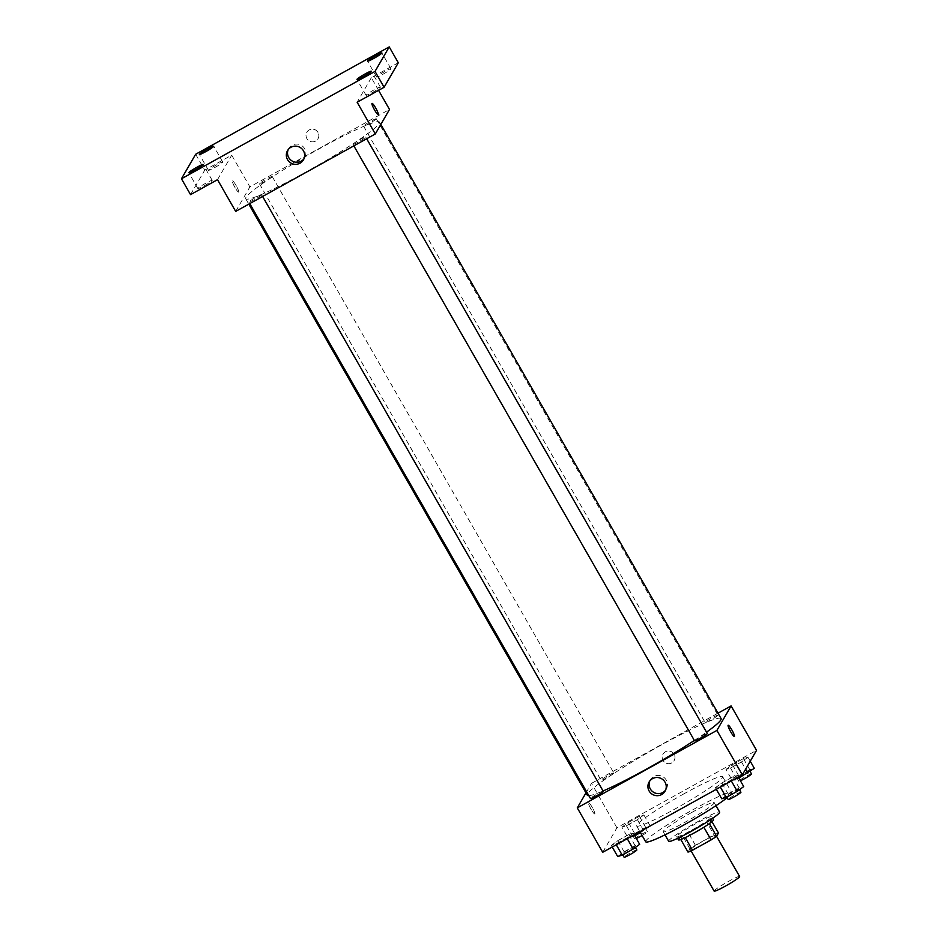 <?xml version="1.0" encoding="UTF-8"?>
<svg xmlns="http://www.w3.org/2000/svg" width="938" height="938" viewBox="0 0 938 938"><rect width="100%" height="100%" fill="white"/><g stroke="black" fill="none" stroke-linecap="round" stroke-linejoin="round"><path stroke-width="0.7" stroke-dasharray="4.69 3.52" d="M739.613 876.502A14.68 1.301 -29.8 0 0 726.223 882.67A14.68 1.301 -29.8 0 0 714.135 891.1M715.952 835.512A14.68 1.301 -29.8 0 0 715.999 835.266A14.68 1.301 -29.8 0 0 702.609 841.421A14.68 1.301 -29.8 0 0 690.509 849.851A14.68 1.301 -29.8 0 0 702.937 844.247A14.68 1.301 -29.8 0 0 715.952 835.512M688.023 852.114L689.922 848.843A19.721 1.759 -29.8 0 1 695.398 845.22L714.017 834.89A19.721 1.759 -29.8 0 1 718.485 833.003M695.398 845.22L688.129 832.522L706.748 822.192L714.017 834.89M711.977 821.653L711.215 820.316L709.351 823.634M711.215 820.316A19.721 1.759 -29.8 0 0 706.748 822.192M688.129 832.522A19.721 1.759 -29.8 0 0 682.653 836.157L689.922 848.843M709.316 823.576A19.721 1.759 -29.8 0 1 703.84 827.21L685.221 837.54A19.721 1.759 -29.8 0 1 680.765 839.416L682.653 836.157M678.467 839.897A20.19 1.794 150.2 0 1 697.766 826.8A20.19 1.794 150.2 0 1 713.501 819.835M695.949 823.634A20.19 1.794 -29.8 0 0 676.65 836.731A20.19 1.794 -29.8 0 0 693.721 829.016A20.19 1.794 -29.8 0 0 711.625 817.01A20.19 1.794 -29.8 0 0 711.684 816.658A20.19 1.794 -29.8 0 0 695.949 823.634M668.688 841.292A29.371 2.615 150.2 0 1 696.746 822.239A29.371 2.615 150.2 0 1 719.657 812.097M691.294 812.718A29.371 2.615 150.2 0 1 714.205 802.588A29.371 2.615 150.2 0 1 690.016 819.449A29.371 2.615 150.2 0 1 663.236 831.772A29.371 2.615 150.2 0 1 691.294 812.718M645.719 841.808A49.55 4.409 150.2 0 1 693.076 809.658A49.55 4.409 150.2 0 1 731.722 792.551A49.55 4.409 150.2 0 1 727.149 797.687M683.99 793.794A49.55 4.409 -29.8 0 0 636.632 825.944A49.55 4.409 -29.8 0 0 678.549 807.008A49.55 4.409 -29.8 0 0 722.471 777.555A49.55 4.409 -29.8 0 0 722.635 776.687A49.55 4.409 -29.8 0 0 683.99 793.794M621.894 827.14L628.354 822.427L639.353 816.33L643.878 814.946L637.418 819.671L626.42 825.768L621.894 827.14L628.354 822.427L639.353 816.33L643.878 814.946L637.418 819.671L626.42 825.768L621.894 827.14L628.249 838.244L634.721 833.53L645.707 827.433L650.233 826.05L640.455 832.616M611.306 845.408L617.779 840.694L628.765 834.597L633.291 833.214L626.83 837.939L615.832 844.036L611.306 845.408L617.779 840.694L628.765 834.597L633.291 833.214L626.83 837.939L615.832 844.036L611.306 845.408L612.233 847.014M602.724 852.29L616.923 827.785L756.544 750.341M725.977 769.406L732.437 764.693L743.424 758.596L747.961 757.212L741.489 761.937L730.503 768.034L725.977 769.406L732.437 764.693L743.424 758.596L747.961 757.212L741.489 761.937L730.503 768.034L725.977 769.406L732.332 780.51L738.792 775.796L749.79 769.699L754.316 768.316M715.389 787.674L721.85 782.96L732.848 776.863L737.374 775.48L730.901 780.205L719.915 786.302L715.389 787.674L721.85 782.96L732.848 776.863L737.374 775.48L730.901 780.205L719.915 786.302L715.389 787.674L716.304 789.28M585.969 792.88L591.491 783.359L616.923 827.785M591.491 783.359L717.992 713.185M674.117 754.258A6.425 6.32 -149.9 0 0 663.002 754.117A6.425 6.32 -149.9 0 0 665.394 762.805A6.425 6.32 -149.9 0 0 674.117 754.258A6.425 6.32 -149.9 0 0 663.002 754.117A6.425 6.32 -149.9 0 0 665.394 762.805A6.425 6.32 -149.9 0 0 674.117 754.258M721.088 718.59A77.08 6.859 -29.8 0 0 650.784 750.939A77.08 6.859 -29.8 0 0 587.305 795.201M588.841 795.659A77.08 6.859 -29.8 0 0 603.075 790.969M694.366 740.445A77.08 6.859 -29.8 0 0 706.537 732.156M603.228 791.25A7.34 0.657 -29.8 0 0 596.533 794.334A7.34 0.657 -29.8 0 0 590.494 798.543M613.792 773.111A7.34 0.657 -29.8 0 0 613.815 772.982A7.34 0.657 -29.8 0 0 607.12 776.054A7.34 0.657 -29.8 0 0 601.082 780.275A7.34 0.657 -29.8 0 0 607.285 777.473A7.34 0.657 -29.8 0 0 613.792 773.111M717.875 715.377A7.34 0.657 -29.8 0 0 717.898 715.248A7.34 0.657 -29.8 0 0 711.203 718.332A7.34 0.657 -29.8 0 0 705.153 722.541A7.34 0.657 -29.8 0 0 711.367 719.739A7.34 0.657 -29.8 0 0 717.875 715.377M694.566 740.809A7.34 0.657 150.2 0 1 694.589 740.68A7.34 0.657 150.2 0 1 701.096 736.318A7.34 0.657 150.2 0 1 707.311 733.516M594.833 813.856A6.425 0.973 61 0 0 592.359 807.583A6.425 0.973 61 0 0 588.536 802.694A6.425 0.973 61 0 0 590.799 808.779A6.425 0.973 61 0 0 594.774 813.926A6.425 0.973 61 0 0 594.833 813.856A6.425 0.973 61 0 0 592.359 807.583A6.425 0.973 61 0 0 588.536 802.694A6.425 0.973 61 0 0 590.811 808.779A6.425 0.973 61 0 0 594.774 813.926A6.425 0.973 61 0 0 594.833 813.856M734.384 736.482L734.384 736.482A6.425 0.973 -119 0 1 730.561 731.593A6.425 0.973 -119 0 1 728.087 725.309A6.425 0.973 -119 0 1 728.158 725.25L728.158 725.25M649.788 780.991A9.204 9.063 30.1 0 1 666.25 780.111A9.204 9.063 30.1 0 1 665.581 790.136M379.233 123.464A77.08 6.859 -29.8 0 0 379.491 122.116A77.08 6.859 -29.8 0 0 309.188 154.477A77.08 6.859 -29.8 0 0 245.697 198.739A77.08 6.859 -29.8 0 0 310.9 169.274A77.08 6.859 -29.8 0 0 379.233 123.464M352.993 144.218A7.34 0.657 150.2 0 1 359.5 139.856A7.34 0.657 150.2 0 1 365.714 137.054A7.34 0.657 150.2 0 1 359.664 141.263A7.34 0.657 150.2 0 1 352.969 144.346A7.34 0.657 150.2 0 1 352.993 144.218M272.196 176.637A7.34 0.657 -29.8 0 0 272.219 176.508A7.34 0.657 -29.8 0 0 265.524 179.592A7.34 0.657 -29.8 0 0 259.474 183.813A7.34 0.657 -29.8 0 0 265.689 180.999A7.34 0.657 -29.8 0 0 272.196 176.637M376.267 118.903A7.34 0.657 -29.8 0 0 376.302 118.774A7.34 0.657 -29.8 0 0 369.607 121.858A7.34 0.657 -29.8 0 0 363.557 126.079A7.34 0.657 -29.8 0 0 369.76 123.265A7.34 0.657 -29.8 0 0 376.267 118.903M261.608 194.905A7.34 0.657 -29.8 0 0 261.632 194.776A7.34 0.657 -29.8 0 0 254.937 197.859A7.34 0.657 -29.8 0 0 248.887 202.08A7.34 0.657 -29.8 0 0 255.101 199.266A7.34 0.657 -29.8 0 0 261.608 194.905M235.684 211.402L249.883 186.897L389.505 109.453M195.655 154.266L204.742 170.13L231.721 155.169L249.883 186.897M378.565 90.341L371.331 77.725L398.298 62.764M317.982 132.399A6.425 6.32 -149.9 0 0 306.867 132.258A6.425 6.32 -149.9 0 0 309.259 140.958A6.425 6.32 -149.9 0 0 317.982 132.399A6.425 6.32 -149.9 0 0 306.867 132.258A6.425 6.32 -149.9 0 0 309.259 140.958A6.425 6.32 -149.9 0 0 317.982 132.399M217.51 179.674L231.721 155.169M238.698 192.009A6.425 0.973 61 0 0 236.224 185.736A6.425 0.973 61 0 0 232.401 180.846A6.425 0.973 61 0 0 234.664 186.932A6.425 0.973 61 0 0 238.639 192.079A6.425 0.973 61 0 0 238.698 192.009A6.425 0.973 61 0 0 236.224 185.736A6.425 0.973 61 0 0 232.401 180.846A6.425 0.973 61 0 0 234.676 186.932A6.425 0.973 61 0 0 238.639 192.079A6.425 0.973 61 0 0 238.698 192.009M371.331 77.725L357.132 102.23M378.249 114.635L378.249 114.635A6.425 0.973 -119 0 1 374.426 109.734A6.425 0.973 -119 0 1 371.952 103.461A6.425 0.973 -119 0 1 372.011 103.403A6.425 0.973 -119 0 1 372.023 103.403L372.023 103.391M288.201 149.623A9.204 9.063 30.1 0 1 304.662 148.743A9.204 9.063 30.1 0 1 303.994 158.768M214.908 167.468A8.254 0.739 -29.8 0 0 222.798 162.11A8.254 0.739 -29.8 0 0 215.259 165.569A8.254 0.739 -29.8 0 0 208.459 170.317A8.254 0.739 -29.8 0 0 214.908 167.468M204.32 185.736A8.254 0.739 -29.8 0 0 212.211 180.377A8.254 0.739 -29.8 0 0 204.683 183.836A8.254 0.739 -29.8 0 0 197.871 188.585A8.254 0.739 -29.8 0 0 204.32 185.736M190.543 194.635L204.742 170.13M383.079 74.172A8.254 0.739 -29.8 0 0 390.97 68.814A8.254 0.739 -29.8 0 0 383.443 72.285A8.254 0.739 -29.8 0 0 376.642 77.033A8.254 0.739 -29.8 0 0 383.079 74.172M372.492 92.44A8.254 0.739 -29.8 0 0 380.382 87.082A8.254 0.739 -29.8 0 0 372.855 90.552A8.254 0.739 -29.8 0 0 366.055 95.301A8.254 0.739 -29.8 0 0 372.492 92.44M721.744 798.777L728.205 794.064L739.203 787.967L743.728 786.583M739.085 789.163A7.34 0.657 -29.8 0 0 739.109 789.034A7.34 0.657 -29.8 0 0 732.414 792.118A7.34 0.657 -29.8 0 0 726.364 796.339A7.34 0.657 -29.8 0 0 732.578 793.525A7.34 0.657 -29.8 0 0 739.085 789.163M721.85 782.96L728.205 794.064M732.848 776.863L739.203 787.967M737.374 775.48L738.288 777.086M730.901 780.205L731.335 780.944M719.915 786.302L720.337 787.041M740.926 792.211A7.34 0.657 -29.8 0 0 734.231 795.295A7.34 0.657 -29.8 0 0 728.181 799.504M617.673 856.511L624.133 851.798L635.12 845.701L639.657 844.317M635.003 846.897A7.34 0.657 -29.8 0 0 635.026 846.768A7.34 0.657 -29.8 0 0 628.331 849.851A7.34 0.657 -29.8 0 0 622.293 854.061A7.34 0.657 -29.8 0 0 628.495 851.258A7.34 0.657 -29.8 0 0 635.003 846.897M617.779 840.694L624.133 851.798M628.765 834.597L635.12 845.701M633.291 833.214L634.217 834.82M626.83 837.939L627.252 838.678M615.832 844.036L616.266 844.775M636.843 849.945A7.34 0.657 -29.8 0 0 630.148 853.029A7.34 0.657 -29.8 0 0 624.11 857.238M738.839 778.036L732.332 780.51M749.673 770.895A7.34 0.657 -29.8 0 0 749.697 770.766A7.34 0.657 -29.8 0 0 743.002 773.85A7.34 0.657 -29.8 0 0 736.951 778.059A7.34 0.657 -29.8 0 0 743.166 775.257A7.34 0.657 -29.8 0 0 749.673 770.895M732.437 764.693L738.792 775.796M743.424 758.596L749.79 769.699M747.961 757.212L750.248 761.21M741.489 761.937L745.628 769.16M730.503 768.034L736.858 779.138M751.514 773.944A7.34 0.657 -29.8 0 0 744.819 777.027A7.34 0.657 -29.8 0 0 738.769 781.237A7.34 0.657 -29.8 0 0 740.399 780.779M634.756 835.77L628.249 838.244M645.59 828.629A7.34 0.657 -29.8 0 0 645.614 828.5A7.34 0.657 -29.8 0 0 638.919 831.584A7.34 0.657 -29.8 0 0 632.88 835.793A7.34 0.657 -29.8 0 0 639.083 832.991A7.34 0.657 -29.8 0 0 645.59 828.629M628.354 822.427L634.721 833.53M639.353 816.33L645.707 827.433M643.878 814.946L650.233 826.05M637.418 819.671L643.773 830.775M626.42 825.768L632.787 836.872M642.096 835.477A7.34 0.657 -29.8 0 0 647.408 831.807A7.34 0.657 -29.8 0 0 647.431 831.678A7.34 0.657 -29.8 0 0 640.736 834.75A7.34 0.657 -29.8 0 0 634.698 838.971A7.34 0.657 -29.8 0 0 636.327 838.513M716.573 836.274L715.999 835.266M691.095 850.872L690.509 849.851M676.65 836.731L677.588 838.373M711.684 816.658L712.634 818.311M663.236 831.772L664.995 834.855M714.205 802.588L715.964 805.66M636.632 825.944L639.904 831.666M722.635 776.687L731.722 792.551M650.327 779.912L649.119 781.987M666.25 789.139L665.054 791.215M245.697 198.739L248.793 204.132M379.491 122.116L380.816 124.437M366.676 138.742L365.714 137.054M353.837 145.859L352.969 144.346M259.474 183.813L601.082 780.275M272.219 176.508L613.815 772.982M363.557 126.079L705.153 722.541M376.302 118.774L717.898 715.248M248.887 202.08L249.766 203.593M261.632 194.776L262.605 196.476M288.74 148.544L287.532 150.619M304.662 157.772L303.466 159.847M222.798 162.11L213.712 146.246M208.459 170.317L199.372 154.453M390.97 68.814L381.883 52.95M376.642 77.033L367.555 61.169M380.382 87.082L371.296 71.229M366.055 95.301L356.968 79.437M212.211 180.377L203.124 164.513M197.871 188.585L188.796 172.721M726.364 796.339L726.809 797.112M739.109 789.034L739.484 789.69M622.293 854.061L622.738 854.835M635.026 846.768L635.401 847.424M736.951 778.059L738.769 781.237M749.697 770.766L750.072 771.423M632.88 835.793L634.698 838.971M645.614 828.5L647.431 831.678"/><path stroke-width="1.41" d="M691.095 850.872L714.135 891.1A14.68 1.301 -29.8 0 0 726.551 885.484A14.68 1.301 -29.8 0 0 739.566 876.76A14.68 1.301 -29.8 0 0 739.613 876.502L716.573 836.274L718.485 833.003L711.977 821.653M703.863 827.246L711.11 839.897L692.49 850.227A19.721 1.759 -29.8 0 1 688.023 852.114L680.812 839.51M711.11 839.897A19.721 1.759 -29.8 0 0 716.585 836.274L709.351 823.634M712.634 818.311L713.501 819.835A20.19 1.794 150.2 0 1 696.875 831.431A20.19 1.794 150.2 0 1 678.467 839.897L677.588 838.373M685.256 837.587L692.49 850.227M715.964 805.66L719.657 812.097A29.371 2.615 150.2 0 1 695.468 828.958A29.371 2.615 150.2 0 1 668.688 841.292L664.995 834.855M727.149 797.687A49.55 4.409 150.2 0 1 679.804 827.199A49.55 4.409 150.2 0 1 645.719 841.808L639.904 831.666M717.992 713.185L731.101 705.915L756.544 750.341L742.345 774.847L602.724 852.29L577.28 807.876L585.969 792.88M706.537 732.156A77.08 6.859 -29.8 0 0 720.83 719.927A77.08 6.859 -29.8 0 0 721.088 718.59L380.816 124.437M248.793 204.132L587.305 795.201A77.08 6.859 -29.8 0 0 588.841 795.659M603.075 790.969A77.08 6.859 -29.8 0 0 694.366 740.445M731.101 705.915L716.902 730.421L577.28 807.876M249.766 203.593L590.494 798.543A7.34 0.657 -29.8 0 0 596.697 795.741A7.34 0.657 -29.8 0 0 603.204 791.379A7.34 0.657 -29.8 0 0 603.228 791.25L262.605 196.476M366.676 138.742L707.311 733.516A7.34 0.657 150.2 0 1 701.261 737.725A7.34 0.657 150.2 0 1 694.566 740.809L353.837 145.859M716.902 730.421L742.345 774.847M665.042 782.186A9.204 9.063 30.1 0 1 652.543 794.439A9.204 9.063 30.1 0 1 657.081 777.496A9.204 9.063 30.1 0 1 665.042 782.186M728.087 725.309A6.425 0.973 -119 0 1 728.158 725.25A6.425 0.973 -119 0 1 732.121 730.397A6.425 0.973 -119 0 1 734.384 736.482A6.425 0.973 -119 0 1 730.561 731.581A6.425 0.973 -119 0 1 728.087 725.309M728.158 725.25A6.425 0.973 -119 0 1 732.121 730.397A6.425 0.973 -119 0 1 734.384 736.482M665.581 790.136A9.204 9.063 30.1 0 1 649.788 780.991M378.565 90.341L389.505 109.453L375.306 133.958L235.684 211.402L217.51 179.674L190.543 194.635L181.456 178.771L195.655 154.266L389.223 46.9L398.298 62.764L384.099 87.269L357.132 102.23L375.306 133.958M389.223 46.9L375.024 71.405L384.099 87.269M375.024 71.405L181.456 178.771M303.455 150.819A9.204 9.063 30.1 0 1 290.956 163.071A9.204 9.063 30.1 0 1 295.493 146.129A9.204 9.063 30.1 0 1 303.455 150.819M371.952 103.461A6.425 0.973 -119 0 1 372.023 103.391A6.425 0.973 -119 0 1 375.986 108.538A6.425 0.973 -119 0 1 378.249 114.635A6.425 0.973 -119 0 1 374.426 109.734A6.425 0.973 -119 0 1 371.952 103.461M372.023 103.403A6.425 0.973 -119 0 1 375.986 108.55A6.425 0.973 -119 0 1 378.249 114.635M303.994 158.768A9.204 9.063 30.1 0 1 288.201 149.623M196.687 167.363A8.254 0.739 150.2 0 1 203.124 164.513A8.254 0.739 150.2 0 1 195.233 169.872A8.254 0.739 150.2 0 1 188.796 172.721A8.254 0.739 150.2 0 1 196.687 167.363M364.859 74.079A8.254 0.739 150.2 0 1 371.296 71.229A8.254 0.739 150.2 0 1 363.405 76.576A8.254 0.739 150.2 0 1 356.968 79.437A8.254 0.739 150.2 0 1 364.859 74.079M375.446 55.811A8.254 0.739 150.2 0 1 381.883 52.95A8.254 0.739 150.2 0 1 373.992 58.308A8.254 0.739 150.2 0 1 367.555 61.169A8.254 0.739 150.2 0 1 375.446 55.811M207.275 149.095A8.254 0.739 150.2 0 1 213.712 146.246A8.254 0.739 150.2 0 1 205.821 151.604A8.254 0.739 150.2 0 1 199.372 154.453A8.254 0.739 150.2 0 1 207.275 149.095M738.288 777.086L743.728 786.583L737.268 791.309L726.27 797.406L721.744 798.777L716.304 789.28M731.335 780.944L737.268 791.309M720.337 787.041L726.27 797.406M726.809 797.112L728.181 799.504A7.34 0.657 -29.8 0 0 734.395 796.702A7.34 0.657 -29.8 0 0 740.903 792.34A7.34 0.657 -29.8 0 0 740.926 792.211L739.484 789.69M634.217 834.82L639.657 844.317L633.185 849.042L622.199 855.139L617.673 856.511L612.233 847.014M627.252 838.678L633.185 849.042M616.266 844.775L622.199 855.139M622.738 854.835L624.11 857.238A7.34 0.657 -29.8 0 0 630.313 854.436A7.34 0.657 -29.8 0 0 636.82 850.074A7.34 0.657 -29.8 0 0 636.843 849.945L635.401 847.424M750.248 761.21L754.316 768.316L738.839 778.036M745.628 769.16L747.856 773.041M740.399 780.779A7.34 0.657 -29.8 0 0 747.129 777.18A7.34 0.657 -29.8 0 0 751.49 774.073A7.34 0.657 -29.8 0 0 751.514 773.944L750.072 771.423M640.455 832.616L634.756 835.77M636.327 838.513A7.34 0.657 -29.8 0 0 642.096 835.477"/></g></svg>
